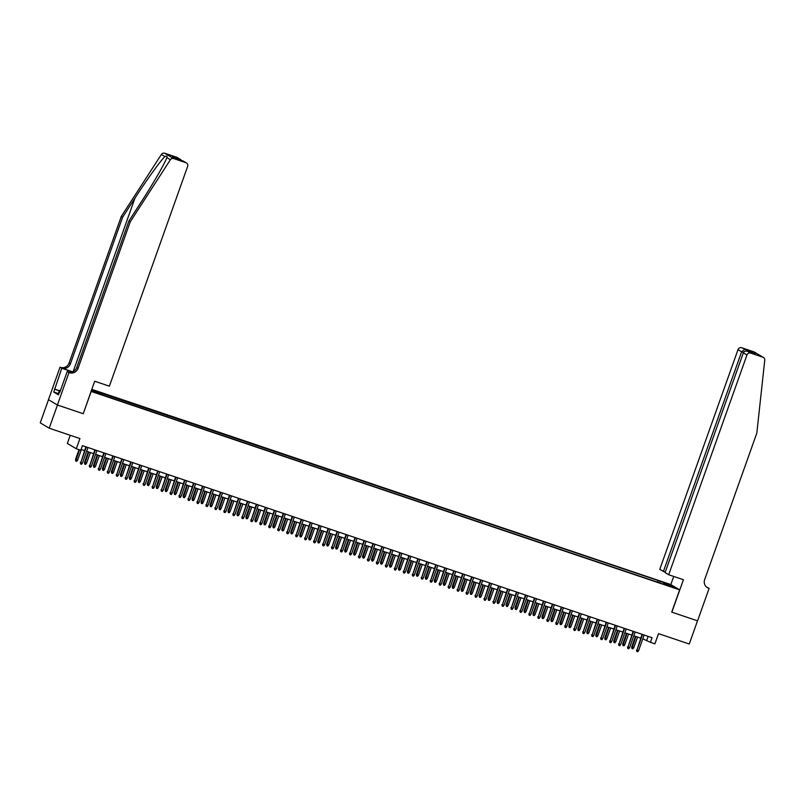<?xml version="1.0" encoding="UTF-8"?>
<svg xmlns="http://www.w3.org/2000/svg" width="805" height="805" viewBox="0 0 805 805"><rect width="100%" height="100%" fill="white"/><g stroke="black" fill="none" stroke-linecap="round" stroke-linejoin="round"><path stroke-width="1.21" d="M97.747 393.524L93.994 392.005L97.747 393.524M70.236 435.304L67.338 443.424L76.294 448.767L80.782 450.277L82.432 445.648L652.07 637.691L650.42 642.33L654.898 643.839L658.53 633.646L689.261 644L697.512 620.816L671.722 612.122L679.651 589.864L91.046 391.391M48.501 399.693L40.25 422.867L49.206 428.21L57.457 405.026L83.247 413.72L91.176 391.461M679.651 589.864L670.696 584.521L91.78 389.348M671.33 586.503L667.224 585.265L671.209 586.855M91.317 390.626L103.684 395.436L663.3 584.108M91.559 389.952L658.188 580.546L669.75 584.883L673.423 587.076L663.551 583.756M76.294 448.767L79.926 438.564L49.206 428.21M642.803 638.818L650.42 642.33M81.074 449.442L84.535 450.609M86.618 451.313L93.511 453.628M95.594 454.332L102.477 456.656M104.559 457.361L111.452 459.675M113.535 460.38L120.418 462.704M122.501 463.408L129.394 465.733M131.477 466.427L138.359 468.752M140.442 469.456L147.335 471.78M149.418 472.485L156.301 474.799M158.384 475.503L165.277 477.828M167.359 478.532L174.242 480.847M176.325 481.551L183.218 483.875M185.301 484.58L192.184 486.904M194.267 487.599L201.159 489.923M203.242 490.627L210.125 492.952M212.208 493.656L219.101 495.971M221.184 496.675L228.067 498.999M230.15 499.704L237.042 502.018M239.125 502.723L246.008 505.047M248.091 505.751L254.984 508.066M257.067 508.77L263.949 511.095M266.032 511.799L272.925 514.123M275.008 514.818L281.891 517.142M283.974 517.846L290.867 520.171M292.95 520.875L299.832 523.19M301.915 523.894L308.808 526.218M310.891 526.923L317.774 529.237M319.857 529.942L326.75 532.266M328.832 532.97L335.715 535.285M337.798 535.989L344.681 538.314M346.774 539.018L353.657 541.342M355.74 542.037L362.622 544.361M364.715 545.066L371.598 547.39M373.681 548.094L380.564 550.409M382.657 551.113L389.54 553.438M391.622 554.142L398.505 556.456M400.598 557.161L407.481 559.485M409.564 560.189L416.447 562.514M418.54 563.208L425.422 565.533M427.505 566.237L434.388 568.561M436.481 569.266L443.364 571.58M445.447 572.285L452.329 574.609M454.423 575.313L461.305 577.628M463.388 578.332L470.271 580.657M472.364 581.361L479.247 583.675M481.33 584.38L488.212 586.704M490.305 587.409L497.188 589.733M499.271 590.427L506.154 592.752M508.247 593.456L515.13 595.781M517.213 596.485L524.095 598.799M526.188 599.504L533.071 601.828M535.154 602.532L542.037 604.847M544.13 605.551L551.012 607.876M553.095 608.58L559.978 610.894M562.071 611.599L568.954 613.923M571.037 614.628L577.92 616.952M580.013 617.646L586.895 619.971M588.978 620.675L595.861 623M597.954 623.704L604.837 626.018M606.92 626.723L613.802 629.047M615.895 629.752L622.778 632.066M624.861 632.77L631.744 635.095M633.837 635.799L640.72 638.124M648.136 636.373L646.787 640.166M659.768 582.921L659.879 581.562M657.605 582.186L658.188 580.546M98.311 392.236L98.24 393.162M668.895 585.557L669.75 584.883M83.247 413.72L94.668 381.218L109.379 386.179L187.645 166.394A2.958 2.838 120.8 0 0 185.945 162.711L173.699 158.575A2.958 2.838 120.8 0 0 170.328 159.813L130.229 221.828L78.055 368.348A6.903 6.611 -59.2 0 1 69.461 372.715L68.968 372.554L57.407 405.016L83.116 413.679M642.068 634.32L636.946 650.188L642.541 634.481M638.566 650.732L637.681 651.758L636.775 651.456L636.946 650.188L638.566 650.732L644.151 635.024M636.775 651.456L636.514 649.927M633.726 647.854L632.841 648.88L631.945 648.578L631.673 647.049L633.726 647.854L637.57 637.057M631.945 648.578L635.95 636.514M631.673 647.049L635.477 636.353M58.624 394.329L58.131 394.118L59.449 390.415L60.445 390.516M60.345 390.787L59.449 390.415M668.703 574.75L746.96 354.965L743.347 352.811L665.091 572.586L668.703 574.75L683.415 579.711L671.853 612.162L697.563 620.836L709.114 588.375L706.579 587.066M665.232 572.194L659.748 569.407L738.014 349.622A2.958 2.838 -59.2 0 1 741.697 347.75L753.943 351.876A2.958 2.838 -59.2 0 1 754.466 352.117L763.412 357.46A2.958 2.838 120.8 0 1 764.75 360.217L756.831 433.08L704.657 579.6A6.903 6.611 120.8 0 0 708.621 588.203L709.114 588.375M741.697 347.75L755.201 353.878L747.754 351.362L750.642 353.093L762.888 357.219L753.943 351.876M670.817 584.601L673.725 576.44M663.37 571.57L741.626 351.785L738.014 349.622M763.412 357.46A2.958 2.838 120.8 0 0 762.888 357.219M750.642 353.093A2.958 2.838 120.8 0 0 746.96 354.965M706.76 587.207A6.903 6.611 120.8 0 0 707.293 587.419L708.621 588.203M744.585 349.471L741.626 351.785L743.528 352.419M752.031 351.986L750.572 352.308M743.347 352.811C744.162 351.211 745.631 350.739 747.754 351.362L754.989 353.798M130.229 221.828L128.901 221.033L141.197 202.015C153.02 183.882 165.106 162.952 166.796 157.7C167.4 156.039 166.776 155.667 164.924 156.583C160.758 160.366 146.591 180.048 134.898 198.261L122.602 217.269L70.427 363.8A6.903 6.611 -59.2 0 1 61.834 368.167L60.023 367.211L48.461 399.672L57.407 405.016M170.328 159.813L166.877 157.478M122.602 217.269L121.273 216.485L69.099 363.005A6.903 6.611 -59.2 0 1 60.516 367.382M69.461 372.715L68.133 371.93A6.903 6.611 -59.2 0 0 76.727 367.553L128.901 221.033M185.945 162.711L183.047 160.98L175.601 158.474L172.441 156.583L179.887 159.088L176.989 157.367L164.743 153.242L173.699 158.575M164.924 156.583L161.382 154.469L121.273 216.485M68.968 372.554L67.218 371.507L59.852 392.186M58.322 393.575L53.774 392.045L58.443 394.832L59.429 392.045M53.774 392.045L61.774 368.257L60.023 367.211M67.218 371.507L69.27 372.202M72.621 371.809L61.834 368.167M72.47 371.87L61.774 368.257M161.382 154.469A2.958 2.838 -59.2 0 1 164.743 153.242M176.989 157.367A2.958 2.838 -59.2 0 1 177.513 157.609L181.819 160.557M54.378 389.036L59.339 390.707M59.308 390.797L54.76 389.268M183.047 160.98L186.468 162.952M175.601 158.474L172.441 156.583M179.887 159.088L180.551 159.42M633.102 631.301L627.981 647.17L633.565 631.462M629.591 647.713L628.705 648.739L627.809 648.438L627.981 647.17L629.591 647.713L635.185 632.006M627.809 648.438L627.538 646.908M624.127 628.272L619.005 644.141L624.6 628.433M620.625 644.684L619.739 645.711L618.834 645.409L619.005 644.141L620.625 644.684L626.21 628.977M618.834 645.409L618.572 643.879M615.161 625.254L610.039 641.122L615.634 625.404M611.649 641.665L610.764 642.692L609.868 642.39L610.039 641.122L611.649 641.665L617.244 625.958M609.868 642.39L609.596 640.861M606.185 622.225L601.063 638.093L606.658 622.386M602.683 638.637L601.798 639.663L600.892 639.361L601.063 638.093L602.683 638.637L608.268 622.929M600.892 639.361L600.631 637.832M624.75 644.825L623.865 645.852L622.969 645.55L622.698 644.02L624.75 644.825L628.594 634.028M622.969 645.55L626.984 633.485M622.698 644.02L626.511 633.324M615.785 641.796L614.899 642.823L614.004 642.521L613.732 640.991L615.785 641.796L619.629 631.009M614.004 642.521L618.009 630.466M613.732 640.991L617.536 630.305M606.809 638.778L605.923 639.804L605.028 639.502L604.756 637.973L606.809 638.778L610.653 627.981M605.028 639.502L609.043 627.437M604.756 637.973L608.57 627.276M597.843 635.749L596.958 636.775L596.062 636.473L595.791 634.944L597.843 635.749L601.687 624.962M596.062 636.473L600.067 624.418M595.791 634.944L599.594 624.257M597.219 619.196L592.098 635.075L597.692 619.357M593.708 635.618L592.822 636.644L591.927 636.342L592.098 635.075L593.708 635.618L599.302 619.9M591.927 636.342L591.655 634.813M588.868 632.73L587.982 633.756L587.087 633.455L586.825 631.925L588.868 632.73L592.711 621.933M587.087 633.455L591.101 621.39M586.825 631.925L590.629 621.229M588.244 616.177L583.122 632.046L588.717 616.338M584.742 632.589L583.856 633.615L582.951 633.314L583.122 632.046L584.742 632.589L590.327 616.882M582.951 633.314L582.689 631.784M579.902 629.701L579.016 630.728L578.121 630.426L577.849 628.896L579.902 629.701L583.746 618.914M578.121 630.426L582.126 618.361M577.849 628.896L581.653 618.21M579.278 613.148L574.156 629.017L579.751 613.309M575.766 629.57L574.881 630.597L573.985 630.285L574.156 629.017L575.766 629.57L581.361 613.853M573.985 630.285L573.713 628.765M570.926 626.682L570.041 627.709L569.145 627.407L568.883 625.877L570.926 626.682L574.77 615.885M569.145 627.407L573.16 615.342M568.883 625.877L572.687 615.181M570.302 610.13L565.18 625.998L570.775 610.291M566.801 626.542L565.915 627.568L565.009 627.266L565.18 625.998L566.801 626.542L572.395 610.834M565.009 627.266L564.748 625.737M561.96 623.654L561.075 624.68L560.179 624.378L559.908 622.849L561.96 623.654L565.804 612.857M560.179 624.378L564.184 612.313M559.908 622.849L563.711 612.162M561.337 607.101L556.215 622.969L561.81 607.262M557.825 623.513L556.939 624.539L556.044 624.237L556.215 622.969L557.825 623.513L563.419 607.805M556.044 624.237L555.772 622.708M552.985 620.625L552.099 621.661L551.204 621.349L550.942 619.83L552.985 620.625L556.829 609.838M551.204 621.349L555.219 609.294M550.942 619.83L554.746 609.133M552.361 604.082L547.239 619.951L552.834 604.233M548.859 620.494L547.974 621.52L547.068 621.219L547.239 619.951L548.859 620.494L554.454 604.786M547.068 621.219L546.806 619.689M544.019 617.606L543.134 618.632L542.238 618.331L541.966 616.801L544.019 617.606L547.863 606.809M542.238 618.331L546.243 606.266M541.966 616.801L545.77 606.105M543.395 601.053L538.273 616.922L543.868 601.214M539.883 617.465L538.998 618.492L538.102 618.19L538.273 616.922L539.883 617.465L545.478 601.758M538.102 618.19L537.831 616.66M535.043 614.577L534.158 615.604L533.262 615.302L533.001 613.772L535.043 614.577L538.887 603.79M533.262 615.302L537.277 603.247M533.001 613.772L536.804 603.086M534.419 598.035L529.298 613.903L534.892 598.185M530.918 614.446L530.032 615.473L529.137 615.171L529.298 613.903L530.918 614.446L536.512 598.729M529.137 615.171L528.865 613.641M526.078 611.559L525.192 612.585L524.297 612.283L524.025 610.754L526.078 611.559L529.921 600.761M524.297 612.283L528.301 600.218M524.025 610.754L527.828 600.057M525.454 595.006L520.332 610.874L525.927 595.167M521.942 611.418L521.056 612.444L520.161 612.142L520.332 610.874L521.942 611.418L527.537 595.71M520.161 612.142L519.889 610.613M517.102 608.53L516.216 609.556L515.321 609.254L515.059 607.725L517.102 608.53L520.946 597.743M515.321 609.254L519.336 597.199M515.059 607.725L518.863 597.038M516.478 591.977L511.356 607.845L516.951 592.138M512.976 608.399L512.091 609.425L511.195 609.123L511.356 607.845L512.976 608.399L518.571 592.681M511.195 609.123L510.923 607.594M508.136 605.511L507.251 606.537L506.355 606.235L506.083 604.706L508.136 605.511L511.98 594.714M506.355 606.235L510.36 594.171M506.083 604.706L509.887 594.01M507.512 588.958L502.39 604.827L507.985 589.119M504 605.37L503.115 606.396L502.219 606.095L502.39 604.827L504 605.37L509.595 589.663M502.219 606.095L501.948 604.565M499.16 602.482L498.275 603.509L497.379 603.207L497.118 601.677L499.16 602.482L503.004 591.695M497.379 603.207L501.394 591.142M497.118 601.677L500.921 590.991M498.537 585.929L493.415 601.798L499.009 586.09M495.035 602.341L494.149 603.378L493.254 603.066L493.415 601.798L495.035 602.341L500.63 586.634M493.254 603.066L492.982 601.546M490.195 599.463L489.309 600.49L488.414 600.188L488.142 598.658L490.195 599.463L494.039 588.666M488.414 600.188L492.419 588.123M488.142 598.658L491.946 587.962M489.571 582.911L484.449 598.779L490.044 583.072M486.059 599.323L485.174 600.349L484.278 600.047L484.449 598.779L486.059 599.323L491.654 583.615M484.278 600.047L484.006 598.518M481.219 596.435L480.333 597.461L479.438 597.159L479.176 595.63L481.219 596.435L485.063 585.638M479.438 597.159L483.453 585.094M479.176 595.63L482.98 584.943M480.595 579.882L475.473 595.75L481.068 580.043M477.093 596.294L476.208 597.32L475.312 597.018L475.473 595.75L477.093 596.294L482.688 580.586M475.312 597.018L475.041 595.489M472.253 593.406L471.368 594.432L470.472 594.13L470.201 592.611L472.253 593.406L476.097 582.619M470.472 594.13L474.477 582.075M470.201 592.611L474.004 581.914M471.629 576.863L466.508 592.732L472.102 577.014M468.118 593.275L467.232 594.301L466.337 593.999L466.508 592.732L468.118 593.275L473.712 577.567M466.337 593.999L466.065 592.47M463.278 590.387L462.392 591.413L461.496 591.112L461.235 589.582L463.278 590.387L467.121 579.59M461.496 591.112L465.511 579.047M461.235 589.582L465.038 578.886M462.654 573.834L457.532 589.703L463.127 573.995M459.152 590.246L458.266 591.273L457.371 590.971L457.532 589.703L459.152 590.246L464.747 574.539M457.371 590.971L457.099 589.441M454.312 587.358L453.426 588.385L452.531 588.083L452.259 586.553L454.312 587.358L458.156 576.571M452.531 588.083L456.536 576.028M452.259 586.553L456.063 575.867M453.688 570.815L448.566 586.684L454.161 570.966M450.176 587.227L449.291 588.254L448.395 587.952L448.566 586.684L450.176 587.227L455.771 571.51M448.395 587.952L448.123 586.422M445.336 584.339L444.451 585.366L443.555 585.064L443.293 583.534L445.336 584.339L449.18 573.542M443.555 585.064L447.57 572.999M443.293 583.534L447.097 572.838M444.712 567.787L439.59 583.655L445.185 567.948M441.21 584.199L440.325 585.225L439.429 584.923L439.59 583.655L441.21 584.199L446.805 568.491M439.429 584.923L439.158 583.394M436.37 581.311L435.485 582.337L434.589 582.035L434.318 580.506L436.37 581.311L440.214 570.524M434.589 582.035L438.594 569.98M434.318 580.506L438.121 569.819M435.747 564.758L430.625 580.626L436.219 564.919M432.235 581.18L431.349 582.206L430.454 581.904L430.625 580.626L432.235 581.18L437.829 565.462M430.454 581.904L430.182 580.375M427.395 578.292L426.509 579.318L425.614 579.016L425.352 577.487L427.395 578.292L431.239 567.495M425.614 579.016L429.629 566.951M425.352 577.487L429.156 566.79M426.771 561.739L421.649 577.608L427.244 561.9M423.269 578.151L422.384 579.177L421.488 578.875L421.649 577.608L423.269 578.151L428.864 562.443M421.488 578.875L421.216 577.346M418.429 575.263L417.543 576.289L416.648 575.988L416.376 574.458L418.429 575.263L422.273 564.466M416.648 575.988L420.653 563.923M416.376 574.458L420.18 563.772M417.805 558.71L412.683 574.579L418.278 558.871M414.293 575.122L413.408 576.149L412.512 575.847L412.683 574.579L414.293 575.122L419.888 559.415M412.512 575.847L412.241 574.317M408.829 555.692L403.708 571.56L409.302 555.853M405.328 572.103L404.442 573.13L403.547 572.828L403.708 571.56L405.328 572.103L410.922 556.396M403.547 572.828L403.275 571.298M399.864 552.663L394.742 568.531L400.337 552.824M396.352 569.075L395.466 570.101L394.571 569.799L394.742 568.531L396.352 569.075L401.947 553.367M394.571 569.799L394.299 568.27M409.453 572.244L408.568 573.271L407.672 572.969L407.411 571.439L409.453 572.244L413.297 561.447M407.672 572.969L411.687 560.904M407.411 571.439L411.214 560.743M400.488 569.216L399.602 570.242L398.706 569.94L398.435 568.411L400.488 569.216L404.331 558.418M398.706 569.94L402.711 557.875M398.435 568.411L402.238 557.714M391.512 566.187L390.626 567.213L389.731 566.911L389.469 565.382L391.512 566.187L395.356 555.4M389.731 566.911L393.746 554.856M389.469 565.382L393.273 554.695M390.888 549.644L385.766 565.513L391.361 549.795M387.386 566.056L386.501 567.082L385.605 566.78L385.766 565.513L387.386 566.056L392.981 550.348M385.605 566.78L385.333 565.251M382.546 563.168L381.661 564.194L380.765 563.892L380.493 562.363L382.546 563.168L386.39 552.371M380.765 563.892L384.77 551.827M380.493 562.363L384.297 551.667M381.922 546.615L376.8 562.484L382.395 546.776M378.41 563.027L377.525 564.053L376.629 563.752L376.8 562.484L378.41 563.027L384.005 547.32M376.629 563.752L376.358 562.222M373.57 560.139L372.685 561.165L371.789 560.864L371.528 559.334L373.57 560.139L377.414 549.352M371.789 560.864L375.804 548.809M371.528 559.334L375.331 548.648M372.946 543.586L367.825 559.465L373.419 543.747M369.445 560.008L368.559 561.035L367.664 560.733L367.825 559.465L369.445 560.008L375.039 544.291M367.664 560.733L367.392 559.203M364.605 557.12L363.719 558.147L362.824 557.845L362.552 556.315L364.605 557.12L368.449 546.323M362.824 557.845L366.828 545.78M362.552 556.315L366.356 545.619M363.981 540.568L358.859 556.436L364.454 540.729M360.469 556.98L359.583 558.006L358.688 557.704L358.859 556.436L360.469 556.98L366.064 541.272M358.688 557.704L358.416 556.175M355.629 554.092L354.743 555.118L353.848 554.816L353.586 553.287L355.629 554.092L359.473 543.305M353.848 554.816L357.863 542.751M353.586 553.287L357.39 542.6M355.005 537.539L349.883 553.407L355.478 537.7M351.503 553.961L350.618 554.987L349.722 554.675L349.883 553.407L351.503 553.961L357.098 538.243M349.722 554.675L349.45 553.156M346.663 551.073L345.778 552.099L344.882 551.797L344.61 550.268L346.663 551.073L350.507 540.276M344.882 551.797L348.887 539.732M344.61 550.268L348.424 539.571M346.039 534.52L340.918 550.389L346.512 534.681M342.528 550.932L341.642 551.958L340.746 551.656L340.918 550.389L342.528 550.932L348.122 535.224M340.746 551.656L340.475 550.127M337.687 548.044L336.802 549.07L335.906 548.769L335.645 547.239L337.687 548.044L341.531 537.247M335.906 548.769L339.921 536.704M335.645 547.239L339.448 536.553M337.064 531.491L331.942 547.36L337.537 531.652M333.562 547.903L332.676 548.93L331.781 548.628L331.942 547.36L333.562 547.903L339.157 532.196M331.781 548.628L331.509 547.098M328.722 545.015L327.836 546.052L326.941 545.74L326.669 544.22L328.722 545.015L332.566 534.228M326.941 545.74L330.946 533.685M326.669 544.22L330.483 533.524M328.098 528.472L322.976 544.341L328.571 528.623M324.586 544.884L323.701 545.911L322.805 545.609L322.976 544.341L324.586 544.884L330.181 529.177M322.805 545.609L322.533 544.079M319.746 541.996L318.861 543.023L317.965 542.721L317.703 541.191L319.746 541.996L323.59 531.199M317.965 542.721L321.98 530.656M317.703 541.191L321.507 530.495M319.122 525.444L314 541.312L319.595 525.605M315.62 541.856L314.735 542.882L313.839 542.58L314 541.312L315.62 541.856L321.215 526.148M313.839 542.58L313.568 541.051M310.78 538.968L309.895 539.994L308.999 539.692L308.728 538.163L310.78 538.968L314.624 528.181M308.999 539.692L313.004 527.637M308.728 538.163L312.541 527.476M310.156 522.425L305.035 538.293L310.629 522.576M306.645 538.837L305.759 539.863L304.864 539.561L305.035 538.293L306.645 538.837L312.239 523.119M304.864 539.561L304.592 538.032M301.805 535.949L300.919 536.975L300.024 536.673L299.762 535.144L301.805 535.949L305.648 525.152M300.024 536.673L304.038 524.608M299.762 535.144L303.566 524.447M301.181 519.396L296.059 535.265L301.654 519.557M297.679 535.808L296.793 536.834L295.898 536.533L296.059 535.265L297.679 535.808L303.274 520.1M295.898 536.533L295.626 535.003M292.839 532.92L291.953 533.946L291.058 533.645L290.786 532.115L292.839 532.92L296.683 522.133M291.058 533.645L295.063 521.59M290.786 532.115L294.6 521.429M292.215 516.367L287.093 532.236L292.688 516.528M288.703 532.789L287.818 533.816L286.922 533.514L287.093 532.236L288.703 532.789L294.298 517.072M286.922 533.514L286.65 531.984M283.863 529.901L282.978 530.928L282.082 530.626L281.82 529.096L283.863 529.901L287.707 519.104M282.082 530.626L286.097 518.561M281.82 529.096L285.624 518.4M283.239 513.349L278.117 529.217L283.712 513.51M279.738 529.76L278.852 530.787L277.956 530.485L278.117 529.217L279.738 529.76L285.332 514.053M277.956 530.485L277.685 528.955M274.897 526.873L274.012 527.899L273.116 527.597L272.845 526.067L274.897 526.873L278.741 516.086M273.116 527.597L277.121 515.532M272.845 526.067L276.658 515.381M274.274 510.32L269.152 526.188L274.747 510.481M270.762 526.732L269.876 527.768L268.981 527.456L269.152 526.188L270.762 526.732L276.356 511.024M268.981 527.456L268.719 525.937M265.922 523.854L265.036 524.88L264.141 524.578L263.879 523.049L265.922 523.854L269.766 513.057M264.141 524.578L268.156 512.513M263.879 523.049L267.683 512.352M265.298 507.301L260.176 523.169L265.771 507.462M261.796 523.713L260.911 524.739L260.015 524.437L260.176 523.169L261.796 523.713L267.391 508.005M260.015 524.437L259.743 522.908M256.956 520.825L256.071 521.851L255.175 521.549L254.903 520.02L256.956 520.825L260.8 510.028M255.175 521.549L259.18 509.485M254.903 520.02L258.717 509.334M256.332 504.272L251.21 520.141L256.805 504.433M252.82 520.684L251.935 521.71L251.039 521.409L251.21 520.141L252.82 520.684L258.415 504.977M251.039 521.409L250.778 519.879M247.98 517.796L247.105 518.823L246.199 518.521L245.938 517.001L247.98 517.796L251.824 507.009M246.199 518.521L250.214 506.466M245.938 517.001L249.741 506.305M247.356 501.253L242.235 517.122L247.829 501.404M243.855 517.665L242.969 518.692L242.074 518.39L242.235 517.122L243.855 517.665L249.449 501.958M242.074 518.39L241.802 516.86M239.015 514.777L238.129 515.804L237.234 515.502L236.962 513.972L239.015 514.777L242.858 503.98M237.234 515.502L241.238 503.437M236.962 513.972L240.776 503.276M238.391 498.225L233.269 514.093L238.864 498.386M234.879 514.637L233.993 515.663L233.098 515.361L233.269 514.093L234.879 514.637L240.474 498.929M233.098 515.361L232.836 513.832M230.039 511.749L229.163 512.775L228.258 512.473L227.996 510.944L230.039 511.749L233.883 500.962M228.258 512.473L232.273 500.418M227.996 510.944L231.8 500.257M229.415 495.206L224.293 511.074L229.888 495.357M225.913 511.618L225.028 512.644L224.132 512.342L224.293 511.074L225.913 511.618L231.508 495.9M224.132 512.342L223.86 510.813M221.073 508.73L220.188 509.756L219.292 509.454L219.02 507.925L221.073 508.73L224.917 497.933M219.292 509.454L223.297 497.389M219.02 507.925L222.834 497.228M220.449 492.177L215.327 508.046L220.922 492.338M216.937 508.589L216.052 509.615L215.156 509.313L215.327 508.046L216.937 508.589L222.532 492.881M215.156 509.313L214.895 507.784M212.097 505.701L211.222 506.727L210.316 506.425L210.055 504.896L212.097 505.701L215.941 494.914M210.316 506.425L214.331 494.371M210.055 504.896L213.858 494.21M211.474 489.148L206.352 505.017L211.946 489.309M207.972 505.57L207.086 506.597L206.191 506.295L206.352 505.017L207.972 505.57L213.567 489.853M206.191 506.295L205.919 504.765M203.132 502.682L202.246 503.709L201.351 503.407L201.079 501.877L203.132 502.682L206.976 491.885M201.351 503.407L205.356 491.342M201.079 501.877L204.893 491.181M202.508 486.129L197.386 501.998L202.981 486.29M198.996 502.541L198.111 503.568L197.215 503.266L197.386 501.998L198.996 502.541L204.591 486.834M197.215 503.266L196.953 501.736M194.156 499.653L193.281 500.68L192.375 500.378L192.113 498.848L194.156 499.653L198 488.856M192.375 500.378L196.39 488.313M192.113 498.848L195.917 488.162M193.532 483.101L188.41 498.969L194.005 483.262M190.03 499.513L189.145 500.539L188.249 500.237L188.41 498.969L190.03 499.513L195.625 483.805M188.249 500.237L187.978 498.708M185.19 496.635L184.305 497.661L183.409 497.359L183.138 495.83L185.19 496.635L189.034 485.838M183.409 497.359L187.414 485.294M183.138 495.83L186.951 485.133M184.566 480.082L179.445 495.95L185.039 480.243M181.055 496.494L180.169 497.52L179.274 497.218L179.445 495.95L181.055 496.494L186.649 480.786M179.274 497.218L179.012 495.689M176.215 493.606L175.339 494.632L174.433 494.33L174.172 492.801L176.215 493.606L180.058 482.809M174.433 494.33L178.448 482.265M174.172 492.801L177.975 482.104M175.591 477.053L170.469 492.922L176.064 477.214M172.089 493.465L171.203 494.491L170.308 494.19L170.469 492.922L172.089 493.465L177.684 477.757M170.308 494.19L170.036 492.66M167.249 490.577L166.363 491.603L165.468 491.302L165.196 489.772L167.249 490.577L171.093 479.79M165.468 491.302L169.473 479.247M165.196 489.772L169.01 479.086M166.625 474.034L161.503 489.903L167.098 474.185M163.113 490.446L162.228 491.473L161.332 491.171L161.503 489.903L163.113 490.446L168.708 474.739M161.332 491.171L161.07 489.641M158.283 487.558L157.398 488.585L156.492 488.283L156.23 486.753L158.283 487.558L162.117 476.761M156.492 488.283L160.507 476.218M156.23 486.753L160.034 476.057M157.649 471.006L152.527 486.874L158.122 471.167M154.147 487.417L153.262 488.444L152.366 488.142L152.527 486.874L154.147 487.417L159.742 471.71M152.366 488.142L152.095 486.612M149.307 484.53L148.422 485.556L147.526 485.254L147.255 483.725L149.307 484.53L153.151 473.743M147.526 485.254L151.531 473.199M147.255 483.725L151.068 473.038M148.684 467.977L143.562 483.855L149.156 468.138M145.172 484.399L144.286 485.425L143.391 485.123L143.562 483.855L145.172 484.399L150.766 468.681M143.391 485.123L143.129 483.594M140.342 481.511L139.456 482.537L138.551 482.235L138.289 480.706L140.342 481.511L144.176 470.714M138.551 482.235L142.566 470.17M138.289 480.706L142.093 470.009M139.708 464.958L134.586 480.827L140.181 465.119M136.206 481.37L135.321 482.396L134.425 482.094L134.586 480.827L136.206 481.37L141.801 465.662M134.425 482.094L134.153 480.565M131.366 478.482L130.48 479.508L129.585 479.206L129.313 477.677L131.366 478.482L135.21 467.695M129.585 479.206L133.59 467.142M129.313 477.677L133.127 466.991M130.742 461.929L125.62 477.798L131.215 462.09M127.23 478.351L126.345 479.377L125.449 479.066L125.62 477.798L127.23 478.351L132.825 462.634M125.449 479.066L125.188 477.546M122.4 475.463L121.515 476.49L120.609 476.188L120.348 474.658L122.4 475.463L126.234 464.666M120.609 476.188L124.624 464.123M120.348 474.658L124.151 463.962M121.766 458.91L116.645 474.779L122.239 459.071M118.265 475.322L117.379 476.349L116.484 476.047L116.645 474.779L118.265 475.322L123.859 459.615M116.484 476.047L116.212 474.517M113.425 472.434L112.539 473.461L111.643 473.159L111.372 471.629L113.425 472.434L117.268 461.637M111.643 473.159L115.648 461.094M111.372 471.629L115.185 460.943M112.801 455.882L107.679 471.75L113.274 456.043M109.289 472.294L108.403 473.32L107.508 473.018L107.679 471.75L109.289 472.294L114.884 456.586M107.508 473.018L107.246 471.489M104.459 469.406L103.573 470.442L102.668 470.13L102.406 468.611L104.459 469.406L108.293 458.619M102.668 470.13L106.683 458.075M102.406 468.611L106.21 457.914M103.825 452.863L98.703 468.731L104.298 453.014M100.323 469.275L99.438 470.301L98.542 469.999L98.703 468.731L100.323 469.275L105.918 453.567M98.542 469.999L98.27 468.47M95.483 466.387L94.598 467.413L93.702 467.111L93.43 465.582L95.483 466.387L99.327 455.59M93.702 467.111L97.707 455.046M93.43 465.582L97.244 454.885M94.859 449.834L89.737 465.703L95.332 449.995M91.347 466.246L90.462 467.272L89.566 466.97L89.737 465.703L91.347 466.246L96.942 450.538M89.566 466.97L89.305 465.441M86.517 463.358L85.632 464.384L84.726 464.083L84.465 462.553L86.517 463.358L90.351 452.571M84.726 464.083L88.741 452.028M84.465 462.553L88.268 451.867M85.883 446.815L80.762 462.684L86.356 446.966M82.382 463.227L81.496 464.254L80.601 463.952L80.762 462.684L82.382 463.227L87.976 447.51M80.601 463.952L80.329 462.422M77.542 460.339L76.656 461.366L75.761 461.064L75.489 459.534L77.542 460.339L81.386 449.542M75.761 461.064L79.474 449.844M75.489 459.534L79.001 449.683M134.898 198.261L73.185 371.558M70.427 363.8L69.099 363.005M76.727 367.553L78.055 368.348M175.721 158.505L183.168 161.01"/></g></svg>
